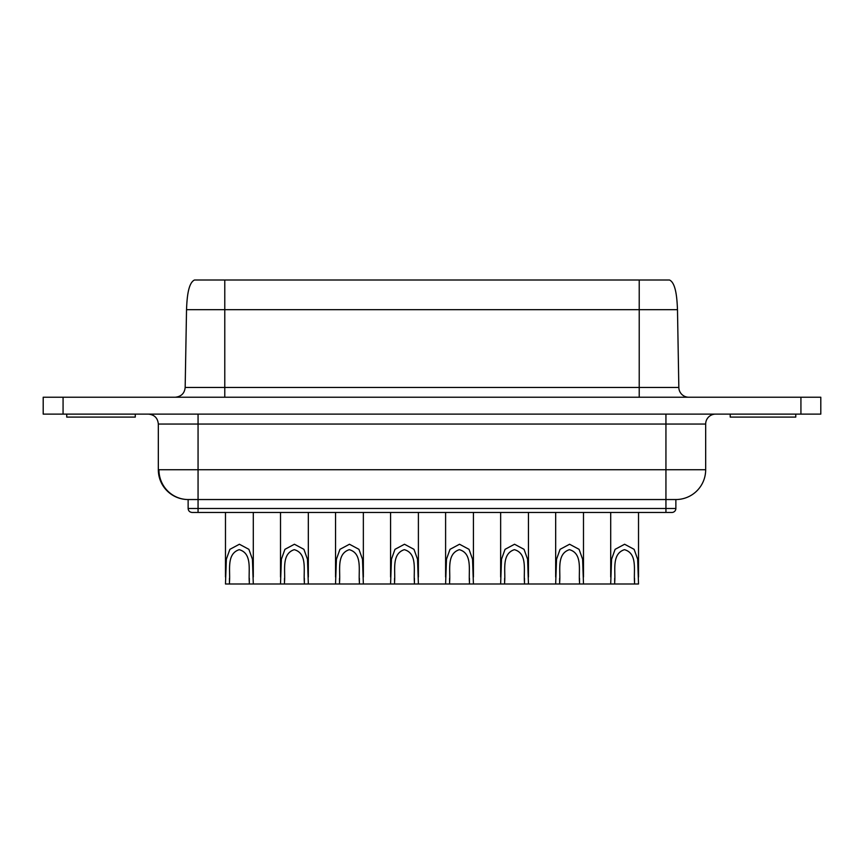 <?xml version="1.0" encoding="UTF-8"?>
<svg xmlns="http://www.w3.org/2000/svg" width="864" height="864" viewBox="0 0 864 864"><rect width="100%" height="100%" fill="white"/><g stroke="black" fill="none" stroke-linecap="round" stroke-linejoin="round"><path stroke-width="1.3" d="M359.381 578.318L359.381 583.988L339.52 583.988L339.52 582.206C340.567 570.683 336.215 553.943 349.294 549.666C362.707 553.446 358.344 570.586 359.381 582.206M339.52 578.351L339.52 582.206M249.318 578.318L249.318 583.988L225.482 583.988L226.346 559.246L229.889 549.331L239.393 544.244L248.886 549.331L252.428 559.235L253.292 583.988L280.508 583.988L281.383 559.246L284.915 549.331L294.419 544.244L303.923 549.331L307.454 559.235L308.329 583.988L335.545 583.988L336.409 559.246L339.952 549.331L349.456 544.244L358.949 549.331L362.491 559.235L363.355 583.988L390.582 583.988L391.446 559.246L394.978 549.331L404.482 544.244L413.986 549.331L417.517 559.235L418.392 583.988L414.418 583.988L414.418 578.318M469.454 578.318L469.454 583.988L449.582 583.988L449.582 582.206C450.63 570.683 446.278 553.943 459.356 549.666C472.77 553.446 468.418 570.586 469.454 582.206M449.582 578.351L449.582 582.206M418.392 583.988L445.608 583.988L446.472 559.246L450.014 549.331L459.518 544.244L469.022 549.331L472.554 559.235L473.418 583.988L500.645 583.988L501.509 559.246L505.04 549.331L514.544 544.244L524.048 549.331L527.591 559.235L528.455 583.988L524.48 583.988L524.48 578.318M579.517 578.318L579.517 583.988L559.645 583.988L559.645 582.206C560.704 570.683 556.34 553.943 569.419 549.666C582.833 553.446 578.48 570.586 579.517 582.206M559.645 578.351L559.645 582.206M528.455 583.988L555.671 583.988L556.535 559.246L560.077 549.331L569.581 544.244L579.085 549.331L582.617 559.235L583.492 583.988L610.708 583.988L611.572 559.246L615.114 549.331L624.607 544.244L634.111 549.331L637.654 559.235L638.518 583.988L634.543 583.988L634.543 578.318M614.682 578.351L614.682 583.988L634.543 583.988M705.672 469.746A29.797 29.797 0 0 1 675.864 499.543L188.136 499.543A29.797 29.797 0 0 1 158.328 469.746L705.672 469.746L705.672 424.051A9.936 9.936 0 0 1 715.608 414.115M158.328 469.746L158.328 424.051C157.745 418.025 154.429 414.709 148.392 414.115M66.744 414.115L66.744 417.096L135.281 417.096L135.281 414.115M730.21 414.115L730.21 417.096L795.766 417.096L795.766 414.115M688.77 397.235A9.936 9.936 0 0 1 678.834 387.472L677.484 309.679L187.099 309.679M229.457 583.988L229.457 582.206C230.504 570.683 226.152 553.943 239.22 549.666C252.644 553.446 248.281 570.586 249.318 582.206M229.457 578.351L229.457 582.206M304.355 578.318L304.355 583.988L284.483 583.988L284.483 582.206C285.541 570.683 281.178 553.943 294.257 549.666C307.67 553.446 303.318 570.586 304.355 582.206M284.483 578.351L284.483 582.206M394.546 578.351L394.546 583.988L414.418 583.988M504.619 578.351L504.619 583.988L524.48 583.988M188.136 499.543L188.136 508.486L675.864 508.486A3.974 3.974 0 0 1 671.9 512.46L665.939 512.46L671.9 512.46M665.939 414.115L665.939 512.46L192.1 512.46L198.061 512.46L198.061 424.051L158.328 424.051M194.929 280.012L669.071 280.012M194.465 280.012C187.898 283.09 186.926 299.387 186.527 309.679L185.166 387.472L224.78 387.472L224.78 280.012L209.293 280.012M504.619 583.988L500.645 583.988M504.619 582.206C505.667 570.683 501.314 553.943 514.382 549.666C527.807 553.446 523.444 570.586 524.48 582.206M394.546 583.988L390.582 583.988M394.546 582.206C395.604 570.683 391.252 553.943 404.32 549.666C417.733 553.446 413.381 570.586 414.418 582.206M308.329 583.988L304.355 583.988M284.483 583.988L280.508 583.988M253.292 583.988L249.318 583.988M43.2 414.115L820.8 414.115L820.8 397.235L43.2 397.235L43.2 414.115L43.2 397.235M614.682 583.988L610.708 583.988M614.682 582.206C615.73 570.683 611.377 553.943 624.445 549.666C637.87 553.446 633.506 570.586 634.543 582.206M583.492 583.988L579.517 583.988M559.645 583.988L555.671 583.988M473.418 583.988L469.454 583.988M449.582 583.988L445.608 583.988M363.355 583.988L359.381 583.988M339.52 583.988L335.545 583.988M705.672 424.051L198.061 424.051L198.061 414.115M224.78 397.235L224.78 387.472L639.22 387.472L639.22 397.235M639.22 280.012L639.22 387.472L678.834 387.472M800.928 414.115L800.928 397.235M63.072 414.115L63.072 397.235M158.933 469.746A29.797 29.344 -90 0 0 188.276 499.543M363.355 577.022L363.355 512.46M473.418 577.022L473.418 512.46M583.492 577.022L583.492 512.46M638.518 577.022L638.518 512.46M253.292 577.022L253.292 512.46M308.329 577.022L308.329 512.46M418.392 577.022L418.392 512.46M528.455 577.022L528.455 512.46M675.864 508.486L675.864 499.543M188.136 508.486C188.341 510.883 189.67 512.201 192.1 512.46M500.645 577.012L500.645 512.46M390.582 577.012L390.582 512.46M280.508 577.012L280.508 512.46M225.482 577.012L225.482 512.46M185.166 387.472C184.55 393.358 181.235 396.608 175.23 397.235M677.473 309.679C677.074 299.387 676.102 283.09 669.535 280.012M610.708 577.012L610.708 512.46M555.671 577.012L555.671 512.46M445.608 577.012L445.608 512.46M335.545 577.012L335.545 512.46"/></g></svg>
